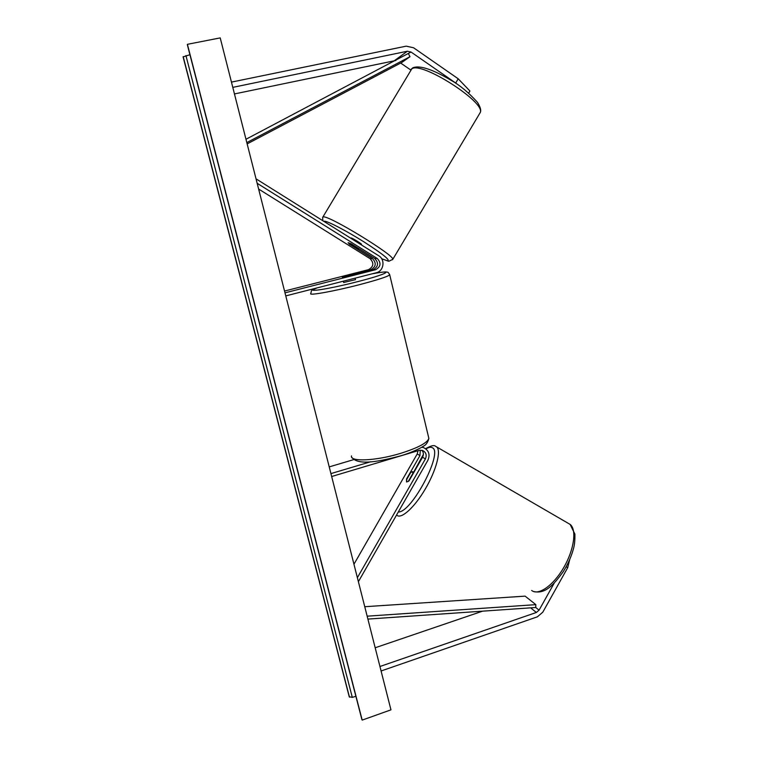 <?xml version="1.0" encoding="UTF-8"?>
<svg xmlns="http://www.w3.org/2000/svg" width="758" height="758" viewBox="0 0 758 758"><rect width="100%" height="100%" fill="white"/><g stroke="black" fill="none" stroke-linecap="round" stroke-linejoin="round"><path stroke-width="1.14" d="M456.439 83.768L455.719 83.029L458.202 78.785L469.922 91.017L468.681 93.13M458.202 78.785L413.565 47.754L406.174 46.153L231.455 82.11M455.719 83.029L411.035 52.037L407.34 51.241L232.791 87.369M395.884 60.479L234.459 93.935M410.675 69.944L400.669 63.056M554.24 583.063L539.08 610.152L536.361 612.473L379.947 666.5M566.16 566.785L567.704 567.666L542.794 612.189L537.356 616.832L381.084 670.982M482.562 611.166L375.182 647.768M567.704 567.666L569.703 559.594M408.534 481.311L406.534 481.965L406.847 479.217M421.77 447.211L423.608 447.627C428.876 450.356 430.288 454.592 427.863 460.352L358.392 581.67M422.424 446.803L423.324 447.466M331.672 476.517L419.079 450.385L422.594 450.47C426.081 452.289 427.01 455.113 425.399 458.941L357.378 577.681M421.95 450.28C423.627 452.384 423.836 454.696 422.566 457.216L409.026 480.837M418.028 450.697L417.222 453.947L353.958 564.236M329.228 466.89L353.654 459.642M423.39 454.393L412.712 473.864M406.525 479.037L419.951 455.615L420.264 450.157M330.933 473.608L370.643 461.764M351.342 243.886L348.235 242.693L349.258 244.085L372.453 258.582C376.612 263.035 376.072 266.74 370.842 269.706L342.332 277.163L373.097 269.725C378.375 266.731 378.924 262.998 374.727 258.506L351.342 243.886M285.775 295.904L376.271 272.757C383.813 271.193 385.5 259.606 378.735 255.778L256.033 178.831M284.999 292.844L375.542 269.744C380.867 266.731 381.416 262.96 377.19 258.431L257.161 183.294M284.544 291.053L368.483 269.677C373.666 266.74 374.206 263.073 370.075 258.658L258.63 189.045M348.007 279.986L352.659 278.792M355.493 279.645L343.639 282.516L343.317 281.18M353.332 274.728L342.332 277.163L351.494 274.671L353.342 274.766M361.433 244.389L361.471 244.332C361.689 243.735 352.119 237.879 351.058 237.965L350.793 238.258M350.622 243.526L348.235 242.693M358.032 248.065L358.515 249.126L356.213 248.112L348.111 242.759M350.528 243.697L357.89 248.302M390.957 709.848L220.218 37.9L187.406 44.315L362.191 720.1L390.957 709.848M355.872 696.299L352.299 697.398L349.23 696.725L183.104 56.878L189.926 54.728M361.831 719.304L362.191 720.1M406.582 482.003L406.496 479.823L410.713 472.471L412.513 471.666L412.949 473.996M408.373 481.226L412.627 473.816M411.035 52.037L245.98 139.264M408.524 53.837L409.983 56.717L401.873 62.421L247.155 143.897M409.983 56.717L246.824 142.589M539.08 610.152L535.754 607.49L367.895 619.087M535.754 607.49L535.83 604.647L525.123 596.139L364.75 606.713M535.83 604.647L367.156 616.178M407.34 51.241L394.567 60.545M536.361 612.473L530.657 607.85M425.399 458.941L422.566 457.216M419.951 455.615L417.222 453.947M377.19 258.431L374.727 258.506M375.542 269.744L373.097 269.725M372.453 258.582L370.075 258.658M370.842 269.706L368.483 269.677M317.147 287.879C302.101 293.166 327.949 289.348 357.833 281.597C388.058 273.903 395.439 269.27 371.932 273.865M389.621 274.405L389.735 274.889C387.452 276.717 377.294 279.996 359.283 284.724C333.89 291.318 307.852 295.952 310.827 293.498C311.699 288.855 311.661 290.646 316.92 287.936M351.522 455.899C349.561 462.029 375.854 460.94 400.395 453.426C417.791 447.95 427.275 442.947 428.867 438.427L428.497 436.873M479.549 113.7L480.221 112.572C486.049 102.491 421.24 60.924 411.784 68.855L322.908 216.977M381.662 258.724L387.49 260.809C390.721 260.382 382.828 254.044 363.812 241.793C346.292 230.764 327.494 220.995 324.339 221.194L323.818 221.345M322.813 220.711L322.652 217.404L323.306 216.902C329.01 215.272 394.871 255.541 392.796 259.331L392.578 259.729M349.485 697.189L183.19 56.632M361.907 719.579L187.311 44.599M352.299 697.398L185.937 55.59M568.178 523.276L570.12 524.403C576.885 529.624 574.147 549.787 563.668 567.676C553.283 585.64 538.256 595.987 531.661 590.444M402.526 479.558L409.405 467.572M425.958 448.944C428.592 447.296 430.667 446.869 432.164 447.665C443.913 451.304 411.679 512.901 398.291 511.991M396.785 515.184C401.105 519.533 414.436 507.576 425.276 489.024C436.172 470.529 441.327 451.001 436.798 447.04L435.604 446.301M423.608 447.627L422.31 446.879M351.92 457.481C358.581 466.047 380.753 461.054 400.48 455.89C412.75 452.403 423.324 446.614 423.172 446.329C425.911 445.192 427.806 442.549 428.867 438.427L389.735 274.889C388.589 272.728 387.764 271.828 387.281 272.179C386.239 271.961 385.642 271.345 372.064 273.827M355.123 278.158L355.511 279.711M413.044 67.708C419.923 65.141 432.647 69.357 451.2 80.367C460.011 85.341 468.757 92.656 477.445 102.311C480.439 107.096 481.368 110.516 480.221 112.572L392.796 259.331L388.93 261.245M388.248 261.14L381.681 258.762M412.608 67.964L411.063 69.423M361.831 719.323L187.34 44.713M533.424 591.467C545.258 594.395 553.492 584.949 563.118 571.864C568.121 563.924 571.665 555.832 573.768 547.598C574.63 544.159 575.009 539.668 574.896 534.106L570.12 524.403L435.566 446.291C434.239 444.87 430.923 445.666 425.626 448.689M410.315 465.981L401.636 481.112M413.84 472.433L412.57 471.713"/></g></svg>
